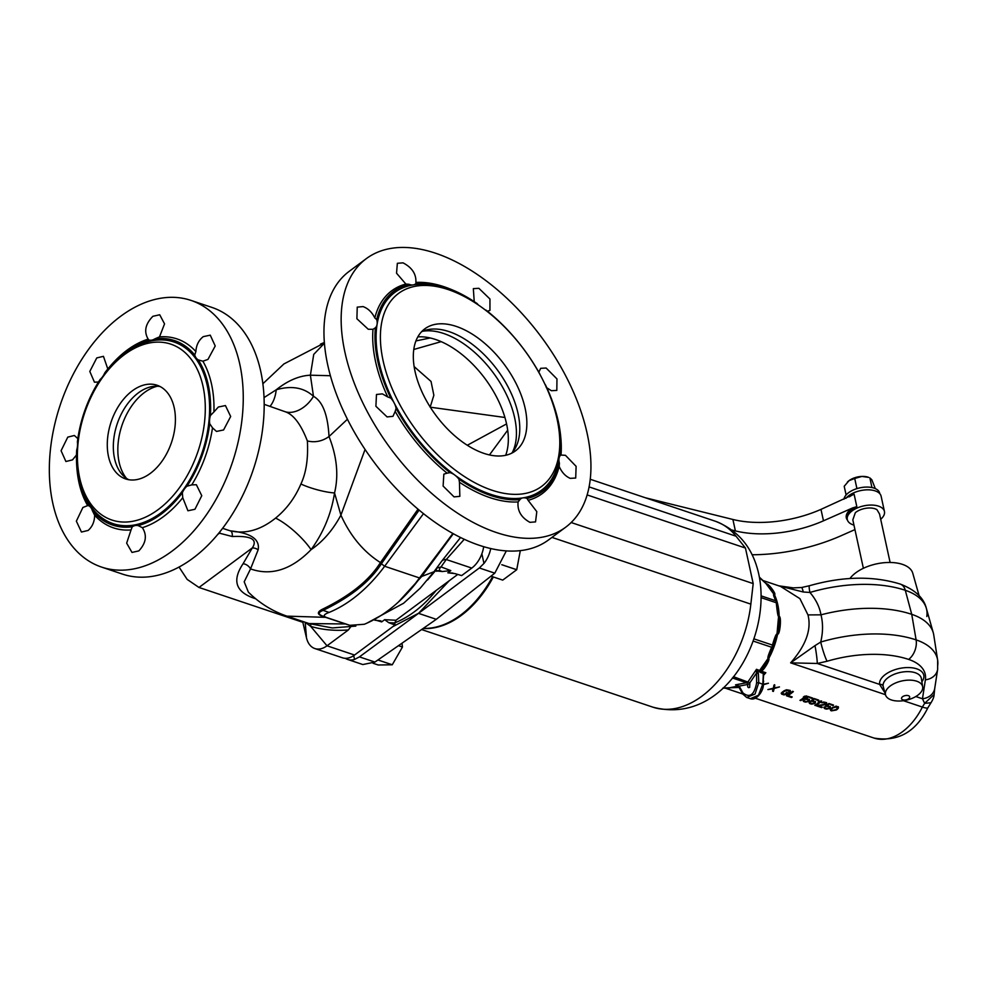 <?xml version="1.0" encoding="UTF-8"?>
<svg xmlns="http://www.w3.org/2000/svg" width="987" height="987" viewBox="0 0 987 987"><rect width="100%" height="100%" fill="white"/><g stroke="black" fill="none" stroke-linecap="round" stroke-linejoin="round"><path stroke-width="1.48" d="M286.921 616.135C272.264 611.126 259.421 603.119 248.366 592.126L244.196 581.812L250.538 568.907C271.215 576.174 291.399 569.758 311.09 549.648C323.551 532.486 331.361 513.573 334.544 492.945L340.91 515.152C350.311 535.966 363.487 551.782 380.451 562.59L380.155 562.985C369.101 580.516 349.768 595.975 322.157 609.374C316.987 612.1 317.148 614.42 322.626 616.307L325.685 617.344L286.921 616.135L309.054 623.562L345.438 623.969L349.583 625.227M254.338 597.628A7.6 4.91 -71.5 0 0 253.622 598.085C235.548 591.682 232.031 580.233 243.086 563.725A7.6 5.515 37.9 0 1 250.538 568.907L258.138 549.845C260.124 539.321 250.883 532.992 230.427 530.87C245.664 534.275 260.728 530.007 275.607 518.089C286.6 509.144 295.027 497.781 300.912 484A25.057 4.947 15.5 0 0 334.544 492.945C338.788 475.426 336.949 456.623 329.016 436.538C327.832 414.811 322.65 401.401 313.471 396.305C303.885 387.546 291.473 385.362 276.237 389.779L264.047 397.588M324.427 343.192L313.73 354.407L310.387 375.196L330.398 375.726M302.627 621.403L306.488 637.836A24.33 15.693 -71.5 0 0 314.841 648.545L342.366 657.774A24.33 15.693 -71.5 0 0 354.543 655.035L394.985 625.03L388.755 622.674L384.634 619.676L381.661 621.896L376.146 620.268M388.755 622.674L394.825 622.97L394.985 625.03M394.825 622.97L395.972 620.243L457.746 574.422M464.26 539.297L446.247 559.518L471.774 568.08L461.657 575.581L454.921 573.595L447.814 572.818L450.8 570.609L442.25 571.535L437.019 570.979A3.035 2.282 37.1 0 1 436.76 568.142L441.053 566.908L450.8 570.609M471.774 568.08A24.33 15.693 -71.5 0 0 483.704 546.712M467.295 445.26L506.565 423.916A78.294 43.897 53.4 0 0 504.925 417.476A78.294 43.897 53.4 0 0 497.941 399.735A78.294 43.897 53.4 0 0 441.177 341.65A78.294 43.897 53.4 0 0 435.612 339.503A78.294 43.897 53.4 0 0 430.172 337.961A78.294 43.897 53.4 0 0 417.822 336.875M505.665 455.303A78.294 43.897 53.4 0 0 507.96 445.68A78.294 43.897 53.4 0 0 507.688 430.184A78.294 43.897 53.4 0 0 506.565 423.916M430.209 407.051L433.861 395.256L431.035 381.438L414.133 366.596M126.472 478.35A52.447 33.854 108.5 0 1 119.119 462.212A52.447 33.854 -71.5 0 1 157.389 386.213M160.017 386.497A49.412 31.892 -71.5 0 0 153.972 386.312A49.412 31.892 -71.5 0 0 114.541 458.499A49.412 31.892 -71.5 0 0 123.807 476.215A49.412 31.892 -71.5 0 0 128.742 479.719M174.205 407.717A49.412 31.892 -71.5 0 0 157.069 385.238A49.412 31.892 -71.5 0 0 119.945 404.028A49.412 31.892 -71.5 0 0 108.484 456.463A49.412 31.892 108.5 0 0 125.633 478.929A49.412 31.892 108.5 0 0 162.756 460.139A49.412 31.892 108.5 0 0 174.205 407.717M109.199 368.953A92.741 59.849 -71.5 0 1 203.026 386.336A92.741 59.849 108.5 0 1 158.241 509.551A92.741 59.849 108.5 0 1 79.663 477.831A92.741 59.849 -71.5 0 1 77.628 463.051L77.739 464.803A95.776 61.811 -71.5 0 0 79.848 480.077A95.776 61.811 108.5 0 0 160.992 512.833A95.776 61.811 108.5 0 0 207.258 385.584A95.776 61.811 -71.5 0 0 110.347 367.633L109.199 368.953A92.741 59.849 -71.5 0 0 77.628 463.051M132.27 526.762A13.682 8.834 108.5 0 1 138.057 525.615A97.306 62.798 -71.5 0 0 182.348 492.76A13.682 8.834 108.5 0 1 186.95 486.209A97.306 62.798 -71.5 0 0 209.688 423.657A13.682 8.834 108.5 0 1 210.416 415.539A97.306 62.798 -71.5 0 0 198.288 359.91A13.682 8.834 108.5 0 1 194.723 354.987A97.306 62.798 -71.5 0 0 154.823 338.886A13.682 8.834 108.5 0 1 149.049 340.034A97.306 62.798 -71.5 0 0 109.816 366.596A97.306 62.798 -71.5 0 0 104.758 372.889A13.682 8.834 108.5 0 1 100.156 379.44A97.306 62.798 -71.5 0 0 77.405 442.003A13.682 8.834 108.5 0 1 76.678 450.121A97.306 62.798 -71.5 0 0 76.69 465.309A97.306 62.798 -71.5 0 0 88.805 505.739A13.682 8.834 108.5 0 1 92.383 510.661A97.306 62.798 -71.5 0 0 132.27 526.762L131.037 529.933A99.675 64.328 108.5 0 1 94.653 515.239C94.542 521.667 92.371 526.725 88.127 530.438L81.452 532.042L76.357 521.161L82.883 507.491L87.658 505.591A99.675 64.328 108.5 0 1 78.972 482.569A99.675 64.328 -71.5 0 1 76.789 466.678L76.69 465.309M138.538 525.763L142.362 527.675C147.26 535.324 146.088 543.06 138.834 550.894L131.999 552.436L126.657 543.158L131.037 529.933M239.829 364.376A140.635 90.755 108.5 0 1 207.221 513.598A140.635 90.755 108.5 0 1 101.562 567.081A140.635 90.755 108.5 0 1 52.767 503.123A140.635 90.755 -71.5 0 1 85.376 353.901A140.635 90.755 -71.5 0 1 191.034 300.418A140.635 90.755 -71.5 0 1 239.829 364.376M194.723 354.987L195.882 351.557C196.24 345.228 198.695 340.256 203.236 336.653L210.256 335.161L215.215 345.993L207.961 359.416L202.878 361.205A99.675 64.328 -71.5 0 1 211.551 384.239A99.675 64.328 108.5 0 1 213.932 411.937L218.337 407.026L225.431 405.558L230.674 416.489L223.58 429.962L216.486 431.43L212.501 427.827A99.675 64.328 108.5 0 1 191.762 484.876L196.364 484.728L201.767 495.708L194.945 509.28L187.937 510.772L182.755 497.719A99.675 64.328 108.5 0 1 142.362 527.675M212.501 427.827L209.688 423.657M186.95 486.209L191.762 484.876M210.416 415.539L213.932 411.937M202.878 361.205L198.288 359.91M195.882 351.557A99.675 64.328 -71.5 0 0 159.499 336.875L154.823 338.886M159.499 336.875L164.545 323.872L159.721 314.767L152.874 316.309C145.323 324.044 143.757 331.644 148.173 339.133L149.049 340.034L148.173 339.133A99.675 64.328 -71.5 0 0 110.717 365.56L109.816 366.596M87.658 505.591L88.805 505.739L87.658 505.591M182.755 497.719L182.348 492.76M92.383 510.661L94.653 515.239M191.034 300.418L211.958 307.438A140.635 90.755 -71.5 0 1 260.753 371.396A140.635 90.755 108.5 0 1 228.145 520.618A140.635 90.755 108.5 0 1 122.487 574.101L101.562 567.081M76.591 454.871L72.495 459.88L65.907 461.509L61.083 450.726L67.782 437.118L74.37 435.489L77.85 438.635M98.49 382.031L94.456 382.179L89.805 371.445L96.763 357.923L103.45 356.332L107.805 369.002M300.912 484C306.18 472.785 308.326 458.437 307.364 440.955C300.862 424.188 293.46 414.454 285.157 411.727L264.195 404.349M258.138 549.845A7.6 6.119 22.2 0 0 252.29 547.933C257.928 539.47 251.253 535.67 232.266 536.521A7.6 3.689 -74.1 0 0 230.427 530.87L227.787 530.044M220.027 531.611A7.6 5.527 -52.8 0 1 219.435 533.177L219.028 532.857M232.266 536.521L219.435 533.177L217.72 534.448M322.157 609.374A3.035 2.073 -110.4 0 1 323.094 610.385C317.863 612.421 317.937 614.383 323.329 616.283L323.28 616.27M419.117 510.094L381.389 563.774C370.236 581.368 350.804 596.913 323.094 610.385L329.078 612.433A145.188 93.703 -71.5 0 0 384.646 566.254L423.485 513.659M418.032 509.181L380.451 562.59A3.035 1.049 -143.2 0 1 381.698 563.38M275.607 518.089A34.792 9.734 42.6 0 1 311.09 549.648C322.922 541.579 332.853 530.081 340.91 515.152L365.067 449.455M307.364 440.955C315.038 442.781 322.268 441.312 329.016 436.538L347.436 419.241M270.08 406.323A34.792 21.554 -101.8 0 0 276.237 389.779C287.809 380.587 299.197 375.726 310.387 375.196L313.471 396.305A25.057 16.989 -50.8 0 1 285.157 411.727M324.378 342.501A145.188 93.703 -71.5 0 0 320.405 344.167M329.078 612.433C323.773 614.383 322.86 616.048 326.339 617.43L349.879 625.326L364.314 624.265A145.188 93.703 -71.5 0 0 411.641 588.388A145.188 93.703 -71.5 0 0 419.882 578.074L452.836 533.473M411.641 588.388L452.959 533.548M460.534 537.52L441.781 561.072A7.6 5.774 -147.4 0 1 446.247 559.518L441.053 566.908A3.035 2.036 110.8 0 0 439.425 570.461L442.25 571.535M351.471 625.758L348.374 629.953C334.531 631.001 321.959 629.792 310.658 626.338L304.897 622.168M314.841 648.545A24.33 15.693 -71.5 0 0 327.018 645.794L348.374 629.953M374.838 620.206L380.846 620.86L381.661 621.896M427.605 579.961L435.292 570.942L436.797 571.263M310.72 624.105A7.6 2.208 -73.7 0 1 310.658 626.338L327.018 645.794L354.543 655.035M398.279 602.156L421.745 576.445L433.947 571.757L420.289 588.116L403.597 603.242L366.979 623.118M345.709 623.92A3.035 1.962 108.5 0 0 345.438 623.969L325.685 617.344A3.035 1.962 108.5 0 1 325.969 617.294L326.339 617.43M421.116 576.605A3.035 1.061 36.5 0 1 421.745 576.445L453.304 533.745M441.781 561.072L433.947 571.757M565.674 527.218L548.488 539.963A167.235 93.765 -126.6 0 1 423.991 514.054A167.235 93.765 -126.6 0 1 327.733 365.005A167.235 93.765 53.4 0 1 349.225 271.326L366.411 258.569A167.235 93.765 53.4 0 0 344.932 352.26A167.235 93.765 -126.6 0 0 441.177 501.31A167.235 93.765 -126.6 0 0 565.674 527.218A167.235 93.765 -126.6 0 0 587.166 433.527A167.235 93.765 53.4 0 0 490.909 284.478A167.235 93.765 53.4 0 0 366.411 258.569M559.173 466.432L559.407 463.211A13.682 7.674 -126.6 0 1 559.049 458.4A13.682 7.674 -126.6 0 1 560.715 455.093A124.67 69.892 53.4 0 0 560.727 436.896L560.863 438.277A126.274 70.793 -126.6 0 1 560.998 455.069L565.452 455.315L576.112 466.345L575.705 478.029L570.202 478.35C565.44 476.289 561.763 472.317 559.173 466.432A126.274 70.793 -126.6 0 1 528.131 500.335L536.805 511.648L535.534 521.901L529.896 522.333C521.111 517.435 517.188 510.637 518.101 501.927A126.274 70.793 -126.6 0 1 459.448 482.248L459.843 496.35L454.045 496.88L443.114 486.06L443.842 474.142L447.099 473.155A126.274 70.793 -126.6 0 1 395.195 411.406L392.962 416.329L387.089 416.921L375.899 406.286L376.479 394.479L382.351 393.875L387.743 396.947A126.274 70.793 -126.6 0 1 375.541 361.501A126.274 70.793 53.4 0 1 373 329.3L368.262 329.263L356.899 318.752L357.232 307.142L363.031 306.587C368.077 308.438 372.013 312.225 374.826 317.95L376.726 319.578A13.682 7.674 -126.6 0 1 377.083 324.39A13.682 7.674 -126.6 0 1 375.418 327.696A124.67 69.892 53.4 0 0 390.766 398.069A13.682 7.674 -126.6 0 1 394.257 403.115A123.153 69.041 -126.6 0 1 378.885 361.476A123.153 69.041 53.4 0 1 377.083 324.39A123.153 69.041 53.4 0 1 413.22 284.91A13.682 7.674 -126.6 0 1 409.617 284.515A13.682 7.674 -126.6 0 1 409.025 284.293A124.67 69.892 53.4 0 0 376.726 319.578M447.099 473.155L450.084 472.65A13.682 7.674 -126.6 0 1 450.677 472.835A13.682 7.674 -126.6 0 1 454.662 474.969A13.682 7.674 -126.6 0 1 458.93 479.164L459.448 482.248M518.101 501.927L519.939 499.632A13.682 7.674 -126.6 0 1 520.865 498.719A13.682 7.674 -126.6 0 1 522.913 497.88A13.682 7.674 -126.6 0 1 526.515 498.275A13.682 7.674 -126.6 0 1 527.12 498.497A124.67 69.892 53.4 0 0 559.407 463.211M527.12 498.497L528.131 500.335M560.727 436.896A124.67 69.892 53.4 0 0 545.367 384.72A13.682 7.674 -126.6 0 1 544.91 384.202M540.111 374.739A13.682 7.674 -126.6 0 1 540.037 374.381A124.67 69.892 53.4 0 0 486.048 310.14A13.682 7.674 -126.6 0 1 485.456 309.967A13.682 7.674 -126.6 0 1 485.123 309.844M478.325 304.946A13.682 7.674 -126.6 0 1 477.214 303.626A124.67 69.892 53.4 0 0 451.417 289.512A124.67 69.892 53.4 0 0 416.193 283.158A13.682 7.674 -126.6 0 1 415.28 284.071A13.682 7.674 -126.6 0 1 413.22 284.91A123.153 69.041 53.4 0 1 451.627 290.758L454.045 291.745A120.106 67.338 53.4 0 0 383.104 360.711A120.106 67.338 -126.6 0 0 485.394 487.751A120.106 67.338 -126.6 0 0 559.37 433.725L559.604 436.34A123.153 69.041 -126.6 0 1 559.049 458.4A123.153 69.041 -126.6 0 1 522.913 497.88A123.153 69.041 -126.6 0 1 454.662 474.969A123.153 69.041 -126.6 0 1 394.257 403.115A13.682 7.674 -126.6 0 1 396.095 408.408A124.67 69.892 53.4 0 0 450.084 472.65M451.417 289.512L450.134 288.994A126.274 70.793 53.4 0 0 415.885 282.442L416.193 283.158M409.025 284.293L405.867 284.034A126.274 70.793 53.4 0 0 374.826 317.95M387.743 396.947L390.766 398.069M373 329.3L374.912 328.091M458.93 479.164A124.67 69.892 53.4 0 0 519.939 499.632M396.095 408.408L395.195 411.406M454.045 291.745A120.106 67.338 53.4 0 1 557.075 419.08A120.106 67.338 -126.6 0 1 559.37 433.725M525.146 408.371A76.011 42.614 53.4 0 0 481.397 340.614A76.011 42.614 53.4 0 0 424.805 328.844A76.011 42.614 53.4 0 0 415.033 371.42A76.011 42.614 -126.6 0 0 458.782 439.178A76.011 42.614 -126.6 0 0 515.374 450.948A76.011 42.614 -126.6 0 0 525.146 408.371M421.511 331.792A76.011 42.614 -126.6 0 1 425.619 330.201A76.011 42.614 -126.6 0 1 449.171 331.657A76.011 42.614 -126.6 0 1 518.064 413.615A76.011 42.614 -126.6 0 1 514.301 449.776A76.011 42.614 -126.6 0 1 511.587 453.243M512.426 452.305A78.294 43.897 53.4 0 0 501.815 385.818A78.294 43.897 53.4 0 0 443.694 333.495A78.294 43.897 -126.6 0 0 422.658 331.262M538.828 372.198L540.691 368.311L546.144 368.028L556.964 378.934L556.816 390.42L551.363 390.704L546.243 387.435M405.867 284.034L396.54 273.202L397.354 263.295L403.017 262.85C412.072 267.539 416.366 274.078 415.885 282.442M474.229 301.627L473.341 288.636L478.868 288.303L489.947 299.012L489.947 310.399L487.418 311.226M305.069 622.229A7.6 7.254 -23.1 0 1 305.254 623.007L306.488 637.836M302.849 622.316L198.992 587.462L187.172 579.418L179.017 567.031M421.881 391.679L420.82 389.26M490.749 548.575A24.33 15.693 108.5 0 1 483.963 563.441L479.324 567.969L418.525 613.359L449.319 580.664M506.306 550.931L494.795 573.163L436.279 619.318L418.525 613.359L359.441 656.886L354.543 659.439A24.33 15.693 108.5 0 1 347.646 659.452A24.33 15.693 108.5 0 1 345.277 658.304M436.279 619.318L374.912 662.08L362.821 664.547L347.646 659.452M589.066 486.899L736.043 536.225L745.444 548.044L753.192 583.601L750.848 604.13L551.955 537.397M571.165 522.53L753.192 583.601M587.117 494.919L745.444 548.044M481.866 553.781L483.963 563.441M392.74 626.696L418.513 613.297M394.825 622.822A113.949 73.531 -71.5 0 0 436.18 590.411M353.704 655.615L354.543 659.439M501.791 564.7L516.732 569.709L520.297 550.66M516.732 569.709A21.06 13.584 108.5 0 1 516.719 569.746L502.728 580.109A21.06 13.584 -71.5 0 1 502.704 580.109L490.971 576.174L502.728 580.109M501.778 564.724L516.719 569.746M377.947 659.958L392.271 664.769L402.462 647.003A21.06 13.584 -71.5 0 0 402.474 646.966L401.993 643.203M392.271 664.769A21.06 13.584 108.5 0 1 392.246 664.782L378.218 664.991L373.037 663.252M377.922 659.982L392.246 664.782M398.464 645.658L402.462 647.003L398.501 645.634M780.544 586.414L799.902 598.64L807.983 614.913C811.672 629.546 805.898 645.523 790.636 662.857L817.261 663.474A15.2 1.382 -99.1 0 0 814.991 645.634L790.636 662.857L885.475 694.688M777.016 603.23L779.187 616.431C781.704 616.344 779.952 635.381 777.608 634.086L773.302 645.868M772.833 647.139L768.7 658.588C770.391 658.983 764.604 669.359 761.396 671.234L765.838 672.727L763.556 674.738A1.518 0.925 -155.8 0 0 763.407 673.479L762.791 684.053L758.485 695.218L750.342 698.685L746.703 697.464L755.043 694.058L758.769 682.696L758.374 673.344L756.511 669.297L761.396 671.234A1.518 0.987 108.5 0 0 760.891 672.64L763.407 673.479L765.838 672.727L763.593 675.244M739.09 687.458L724.446 687.964M763.185 684.793L768.454 683.226L763.284 684.275L763.358 681.511M773.129 688.827L767.898 689.58L773.364 688.21L773.968 685.077L774.795 685.348L774.301 687.964L779.471 686.927L774.19 688.494L773.401 691.418L772.574 691.147L773.018 688.309M787.17 693.392A57.012 36.79 -71.5 0 1 786.121 694.132L782.999 693.873L782.925 692.516A57.012 36.79 -71.5 0 0 784.862 691.085L787.515 690.518L789.921 692.208L790.377 691.036L789.514 690.295L786.664 689.79L784.036 690.801A57.012 36.79 -71.5 0 1 782.099 692.245L781.371 693.713L782.21 694.379L786.824 694.49A57.012 36.79 -71.5 0 0 788.761 693.096L786.701 692.405A57.012 36.79 -71.5 0 1 785.923 692.985L787.17 693.392L786.479 692.578M793.375 691.591L792.549 691.307A57.012 36.79 -71.5 0 1 786.479 695.81L791.438 697.476A57.012 36.79 -71.5 0 0 792.228 696.97L788.095 695.576A57.012 36.79 -71.5 0 0 793.375 691.591M805.022 696.686L803.295 697.13A57.012 36.79 -71.5 0 0 804.319 696.304L806.86 696.106A57.012 36.79 -71.5 0 1 800.79 700.61L799.963 700.338A57.012 36.79 -71.5 0 0 805.022 696.686L804.898 696.143M805.441 701.535L803.467 699.943L803.406 701.362L804.787 701.954L807.995 701.202A57.012 36.79 -71.5 0 0 808.254 701.017L808.045 699.709L804.639 699.117A57.012 36.79 -71.5 0 0 807.958 696.477L812.634 698.056A57.012 36.79 -71.5 0 1 812.005 698.586L807.872 696.612A56.247 36.297 -71.5 0 1 805.836 698.241L805.972 698.87A57.012 36.79 -71.5 0 0 808.02 697.254M805.972 698.87L808.686 699.215L809.451 700.597L809.414 699.438M805.602 702.102L808.55 701.523A57.012 36.79 -71.5 0 0 809.069 701.152L809.451 700.597M812.03 700.906L815.299 701.584L815.126 703.188A57.012 36.79 -71.5 0 1 814.608 703.558L811.659 704.126L809.451 703.386L809.525 701.979L811.499 703.558L814.053 703.225A57.012 36.79 -71.5 0 0 814.312 703.052L814.102 701.745L810.697 701.152A57.012 36.79 -71.5 0 0 814.016 698.512L818.692 700.079A57.012 36.79 -71.5 0 1 818.063 700.622L813.93 698.648A56.247 36.297 -71.5 0 1 811.894 700.264L812.03 700.906A57.012 36.79 -71.5 0 0 814.065 699.277M819.889 701.671L818.161 702.115A57.012 36.79 -71.5 0 0 819.185 701.288L821.727 701.103A57.012 36.79 -71.5 0 1 815.657 705.594L814.83 705.323A57.012 36.79 -71.5 0 0 819.889 701.671L819.765 701.14M824.392 702.744L821.566 702.682L825.169 702.25L826.711 703.225L826.378 704.299A57.012 36.79 -71.5 0 1 826.131 704.496L818.519 705.915L822.368 707.21A57.012 36.79 -71.5 0 1 821.715 707.63L816.755 705.964A57.012 36.79 -71.5 0 0 817.421 705.545L825.305 704.224A57.012 36.79 -71.5 0 0 825.551 704.015L823.442 701.979M826.896 705.89L830.166 706.569L829.993 708.172A57.012 36.79 -71.5 0 1 829.475 708.543L826.526 709.122L824.318 708.382L824.392 706.963L826.366 708.543L828.92 708.222A57.012 36.79 -71.5 0 0 829.179 708.037L828.969 706.729L825.551 706.137A57.012 36.79 -71.5 0 0 828.883 703.497L833.559 705.076A57.012 36.79 -71.5 0 1 832.929 705.606L828.796 703.632A56.247 36.297 -71.5 0 1 826.748 705.261L826.896 705.89A57.012 36.79 -71.5 0 0 828.932 704.262M838.457 707.753L837.469 709.159A57.012 36.79 -71.5 0 1 836.31 710.023L831.35 710.862L830.338 709.628L831.35 708.358A57.012 36.79 -71.5 0 0 832.51 707.494L836.458 706.198L838.457 707.753L838.284 706.667M814.682 718.141A22.8 12.782 -126.6 0 1 809.352 716.352M837.346 707.235L836.655 709.024A57.012 36.79 -71.5 0 1 835.755 709.702L832.004 710.443L831.301 709.813L832.177 708.493A57.012 36.79 -71.5 0 0 833.077 707.827L836.779 706.902L836.643 706.26L836.779 706.902M759.373 577.173L766.665 583.934C768.762 583.613 776.929 594.84 774.437 594.643L776.843 601.675A3.035 2.406 151 0 0 775.831 600.799A3.035 1.962 108.5 0 1 776.263 602.736C777.287 612.693 778.064 617.146 778.607 616.085L778.866 616.801C780.125 616.493 778.484 634.505 777.361 633.518L776.991 634.036C776.177 633.728 774.659 637.405 772.451 645.079A3.035 1.962 108.5 0 1 771.661 647.262C768.454 654.517 767.294 658.181 768.182 658.267L768.145 658.884C769.144 658.934 762.692 669.05 760.508 670.79A1.518 0.654 133.3 0 0 759.669 671.888L760.891 672.64M832.177 708.493L832.029 707.864A56.247 36.297 -71.5 0 0 832.572 707.469M831.535 709.098L832.029 707.864M831.301 709.813L831.387 708.456M837.507 707.58L837.198 706.606M835.829 706.137L836.643 706.26M782.432 693.281L782.79 691.887A56.247 36.297 -71.5 0 0 784.727 690.444L785.516 690.727M786.034 689.876L788.613 690.295L789.341 691.566M789.921 692.208L789.304 691.406M789.785 691.566L790.242 690.394M783.456 694.786L781.235 693.071M783.308 694.157L784.949 694.317M786.158 694.799L786.688 693.861A56.247 36.297 -71.5 0 0 788.082 692.874M791.438 697.476L787.083 695.416M788.095 695.576L787.959 694.947A56.247 36.297 -71.5 0 0 792.734 691.369M800.79 700.61L800.568 699.943M800.654 699.968A56.247 36.297 -71.5 0 0 806.219 695.897M808.624 700.314L807.193 698.833M804.787 701.954L802.974 700.239M804.639 701.313L805.466 701.461M807.489 701.239L808.415 700.881A56.247 36.297 -71.5 0 0 808.933 700.523L809.303 699.956M812.005 698.586L807.872 696.612M805.602 699.45L805.182 698.722M805.466 698.808L806.404 698.71M814.67 702.349L813.239 700.869M810.845 703.978L809.019 702.275M810.697 703.349L811.524 703.497M813.547 703.262L814.472 702.917A56.247 36.297 -71.5 0 0 814.991 702.559L815.472 701.473M818.063 700.622L813.93 698.648M811.659 701.473L811.24 700.745M811.524 700.844L812.461 700.745M815.657 705.594L815.435 704.94M815.521 704.965A56.247 36.297 -71.5 0 0 821.085 700.881M821.715 707.63L817.359 705.582M824.676 704.422L825.983 703.867A56.247 36.297 -71.5 0 0 826.242 703.657L826.575 702.584M825.663 703.608L824.256 702.102M829.536 707.334L828.105 705.853M825.7 708.974L823.886 707.26M825.564 708.333L826.39 708.481M828.401 708.259L829.339 707.901A56.247 36.297 -71.5 0 0 829.857 707.543L830.326 706.458M832.929 705.606L828.796 703.632M826.526 706.458L826.107 705.73M826.378 705.828L827.316 705.73M831.35 710.862L830.215 709.382M831.202 710.221L832.164 710.418M836.31 709.295A56.247 36.297 -71.5 0 0 837.334 708.53L838.321 707.124M786.824 694.49L786.688 693.861M784.27 694.934L784.134 694.305M782.21 694.379L782.074 693.738M781.655 694.058L781.519 693.429M790.414 691.64L790.279 690.999M789.181 691.221L789.045 690.592M788.761 690.937L788.613 690.295M787.515 690.518L787.379 689.888M786.836 690.444L786.701 689.802M784.862 691.085L784.727 690.444M782.925 692.516L782.79 691.887M782.543 692.923L782.407 692.294M809.069 701.152L808.933 700.523M808.55 701.523L808.415 700.881M803.961 701.671L803.813 701.041M803.406 701.362L803.258 700.721M808.464 699.993L808.328 699.351M808.045 699.709L807.909 699.08M807.218 699.438L807.082 698.821M815.496 702.633L815.361 701.991M815.126 703.188L814.991 702.559M814.608 703.558L814.472 702.917M810.019 703.706L809.871 703.065M809.451 703.386L809.315 702.756M814.522 702.016L814.386 701.387M814.102 701.745L813.967 701.103M813.276 701.461L813.14 700.844M825.502 703.262L825.366 702.633M824.947 702.929L824.811 702.288M826.761 703.83L826.612 703.2M826.378 704.299L826.242 703.657M826.131 704.496L825.983 703.867M825.477 704.854L825.342 704.212M830.363 707.617L830.227 706.976M829.993 708.172L829.857 707.543M829.475 708.543L829.339 707.901M824.873 708.691L824.737 708.061M824.318 708.382L824.182 707.741M829.388 707.013L829.253 706.371M828.969 706.729L828.821 706.087M838.222 708.259L838.086 707.63M837.975 708.617L837.84 707.975M837.469 709.159L837.334 708.53M836.31 710.023L836.174 709.394M830.647 710.504L830.511 709.863M927.916 707.728C915.887 731.996 897.936 742.113 874.063 738.066A57.012 36.79 -71.5 0 0 922.376 707.062L924.634 703.336L931 702.756L927.916 707.728A15.2 2.492 -153.4 0 1 922.376 707.062L903.426 700.708M934.109 694.527L934.738 688.371A15.2 12.745 8.7 0 1 922.475 698.771L924.634 703.336L934.109 694.527C934.109 696.662 933.073 699.401 931 702.756M915.8 696.538L922.475 698.771L925.387 679.809A53.199 27.599 167.7 0 0 908.632 659.415A89.681 46.537 167.7 0 0 827.069 661.253L817.261 663.474L879.614 684.398L884.981 692.911M883.118 686.199L885.549 694.934A19 9.858 -12.3 0 1 890.286 685.965A19 9.858 167.7 0 1 910.113 680.142A19 9.858 167.7 0 1 922.672 686.841L921.377 678.525A19.518 10.129 167.7 0 0 908.484 671.641A19.518 10.129 167.7 0 0 888.115 677.625A19.518 10.129 167.7 0 0 883.118 686.199A3.035 2.603 171.2 0 0 879.614 684.398A22.553 11.708 -12.3 0 1 905.585 667.631A22.553 11.708 -12.3 0 1 921.883 681.758M885.549 694.934A19 9.858 -12.3 0 0 898.54 701.029A19 9.858 -12.3 0 0 917.811 695.206A19 9.858 167.7 0 0 922.672 686.841M908.632 698.747A4.182 2.171 -12.3 0 1 902.821 699.795A4.182 2.171 -12.3 0 1 902.574 696.723A4.182 2.171 167.7 0 1 908.385 695.675A4.182 2.171 167.7 0 1 908.632 698.747M827.069 661.253A15.2 1.789 -106.4 0 1 820.74 642.043L814.991 645.634M807.983 614.913L820.974 614.839C823.121 623.142 823.047 632.211 820.74 642.043A104.869 54.408 167.7 0 1 916.109 639.884L911.741 614.333A106.423 55.223 167.7 0 0 820.974 614.839C819.568 606.845 815.879 599.393 809.932 592.459A104.869 54.408 -12.3 0 1 905.301 590.3A68.374 35.483 -12.3 0 1 926.361 608.374L926.361 608.374A68.374 35.483 -12.3 0 1 926.818 616.517M779.027 585.908L803.295 592.003L809.932 592.459A15.2 1.789 73.6 0 1 809.488 585.723C842.75 576.285 872.989 575.717 900.181 584.045A15.2 9.808 108.5 0 1 905.301 590.3L911.741 614.333A69.941 36.285 167.7 0 1 933.283 632.803A69.941 36.285 167.7 0 1 933.764 635.06L937.65 660.167A68.374 35.483 167.7 0 0 916.109 639.884A15.2 9.808 -71.5 0 1 908.632 659.415M778.805 585.834L793.351 587.87L801.567 587.512A15.2 1.382 80.9 0 1 803.295 592.003M849.955 578.518A33.533 17.396 -12.3 0 1 855.84 572.756A33.533 17.396 -12.3 0 1 889.855 562.467A33.533 17.396 -12.3 0 1 912.765 573.225L919.107 595.654M777.361 633.518A3.035 1.789 -122.6 0 1 777.608 634.086A57.012 36.79 -71.5 0 1 768.7 658.588A3.035 1.9 161 0 1 768.145 658.884M768.737 657.91A3.035 2.147 160.5 0 1 768.182 658.267L759.694 670.358A1.518 0.987 108.6 0 0 759.287 671.641L759.669 671.888M753.167 641.057L771.661 647.262A3.035 1.283 27.4 0 0 773.068 646.892L771.55 650.162M773.129 646.46A3.035 1.123 -167.2 0 0 773.339 646.164A3.035 1.123 -167.2 0 0 772.451 645.079L753.945 638.86M777.188 634.653A3.035 2.048 -122.5 0 0 776.991 634.036L778.607 616.085A3.035 1.049 146.5 0 0 778.891 615.691M759.447 577.568L766.591 584.107C767.516 583.81 775.239 594.445 773.944 594.248A3.035 2.739 -127.3 0 1 774.437 594.643A57.012 36.79 -71.5 0 1 777.818 604.797A57.012 36.79 -71.5 0 1 779.187 616.431A3.035 0.765 143.8 0 1 778.866 616.801M761.15 597.678L777.213 603.045L777.694 608.683M774.388 595.013A3.035 2.85 -118.1 0 0 773.907 594.556C773.068 594.236 773.709 596.321 775.831 600.799L761.15 595.877M773.944 594.248L766.011 583.65M764.222 581.997A57.012 36.79 -71.5 0 1 766.665 583.934L766.591 584.107M739.547 686.335L728.801 688.062L723.015 688.025M732.366 677.983L746.591 682.757A1.518 1.073 -100.6 0 1 747.554 684.522L739.164 686.101L742.964 692.936C749.787 698.278 754.339 694.897 756.634 682.794L756.511 669.297L748.146 681.61L746.591 682.757L735.562 684.83L739.164 686.101A1.518 0.938 150.9 0 0 738.905 687.137L742.717 693.984L725.063 688.075M738.091 685.373L735.562 684.83L738.918 687.137M733.427 676.675L749.873 682.807L749.676 687.396L748.528 687.655M749.676 687.396C747.85 687.927 747.27 686.927 747.949 684.41L747.554 684.522M747.949 684.41L749.873 683.288M726.691 688.062A57.012 36.79 -71.5 0 0 728.764 688.21L728.801 688.062M728.011 688.124L738.103 686.027M746.653 697.451L742.717 693.984A1.518 0.938 150.9 0 1 742.964 692.936M763.765 674.417L763.58 675.268L763.111 674.824M749.873 682.807L756.239 673.43L758.374 673.344M756.35 671.839L759.287 671.641M763.148 683.633L763.642 681.018M773.401 691.418L772.722 690.604M774.301 687.964L774.647 684.719M774.19 688.494L774.264 687.803M773.265 690.789L774.055 687.853M863.378 568.302L852.817 519.865L855.347 512.672A13.682 7.094 -12.3 0 1 866.352 508.219A13.682 7.094 -12.3 0 1 876.974 509.687L879.553 514.03L890.114 562.467M847.488 520.186A19.617 10.178 -12.3 0 1 852.497 507.984L856.815 506.627L854.1 494.191L820.974 509.378A83.624 43.391 -12.3 0 1 732.897 519.47L645.288 497.744M752.082 554.768A121.623 63.106 167.7 0 0 840.973 535.781L854.939 529.6M852.497 507.984L823.466 520.815A83.624 43.391 -12.3 0 1 735.389 530.895L732.07 530.068M845.859 498.386A19 9.858 -12.3 0 1 876.234 491.292A19 9.858 -12.3 0 1 881.12 496.227L884.438 511.463A19 9.858 -12.3 0 1 880.7 519.285M853.965 525.109A19 9.858 -12.3 0 1 852.188 524.492A19 9.858 -12.3 0 1 847.302 519.557A19 9.858 -12.3 0 1 858.061 507.626A19 9.858 -12.3 0 1 879.553 506.528A19 9.858 -12.3 0 1 884.438 511.463M843.959 499.225A18.247 9.463 -12.3 0 1 848.647 492.661A18.247 9.463 -12.3 0 1 867.413 487.072A18.247 9.463 -12.3 0 1 879.688 493.216L879.787 493.685M857.654 488.405L856.815 488.109L854.717 478.473L861.91 476.425A13.682 7.094 -12.3 0 1 868.696 477.4L861.91 476.425A13.682 7.094 167.7 0 0 849.079 480.607A13.682 7.094 167.7 0 0 847.438 482.038A13.682 7.094 167.7 0 0 847.364 482.125M854.717 478.473L849.079 480.607L844.206 486.27L846.106 494.968M875.296 488.602L871.817 479.744L869.88 477.905L871.953 487.553M856.815 488.109L856.371 488.799M489.441 454.933L507.688 430.184M430.135 407.175L504.925 417.476M413.787 349.472L441.177 341.65M415.934 340.934L430.172 337.961M243.086 563.725L252.29 547.933L198.992 587.462M380.155 562.985A3.035 1.049 -142.8 0 1 381.389 563.774L384.646 566.254L419.882 578.074L420.82 577.013A3.035 1.073 36.5 0 1 421.449 576.84M452.934 573.077L447.814 572.818M384.634 619.676L395.972 620.243M437.019 570.979L439.425 570.461M255.732 598.788L253.622 598.085M494.795 573.163L479.324 567.969M423.263 628.386A98.182 63.365 -71.5 0 0 492.562 576.704M750.848 604.13A98.058 63.279 108.5 0 1 652.9 707.161L421.585 629.546M423.09 628.509A98.058 63.279 -71.5 0 0 493.352 576.976M736.043 536.225A98.058 63.279 -71.5 0 0 715.291 521.222L590.226 479.263M374.912 662.08L359.441 656.886M937.638 666.102A68.374 35.483 167.7 0 0 937.65 660.167L937.638 669.408A15.2 12.745 8.7 0 1 925.387 679.809M756.634 682.794L758.769 682.696L763.259 684.497C764.086 689.802 756.671 701.214 750.342 698.685M737.474 685.471L735.562 684.83M762.852 684.879L763.58 675.268M856.815 506.627A19 9.858 167.7 0 0 846.994 518.163L847.302 519.557M820.974 509.378L823.466 520.815M849.425 496.806A19 9.858 -12.3 0 1 854.1 494.191M732.897 519.47L735.389 530.895M262.875 383.733L283.911 363.944L324.402 342.945M227.837 530.068L222.606 528.304M309.054 623.562L332.286 627.942L355.838 626.091M325.957 617.294L322.786 616.085M715.291 521.222C738.547 530.377 753.056 548.081 758.806 574.348C772.402 637.047 723.89 726.099 652.9 707.161M874.063 738.066L755.302 698.216M780.68 586.463L762.482 580.356M801.567 587.512L809.488 585.723M900.181 584.045C915.085 589.782 923.807 597.9 926.361 608.374L933.283 632.803M934.738 688.371L937.638 669.408M773.08 646.892A3.035 3.035 0 0 0 773.339 646.164L774.301 642.611M777.213 603.045A3.035 3.035 0 0 0 776.843 601.675M722.854 688.161L727.592 688.087"/></g></svg>
